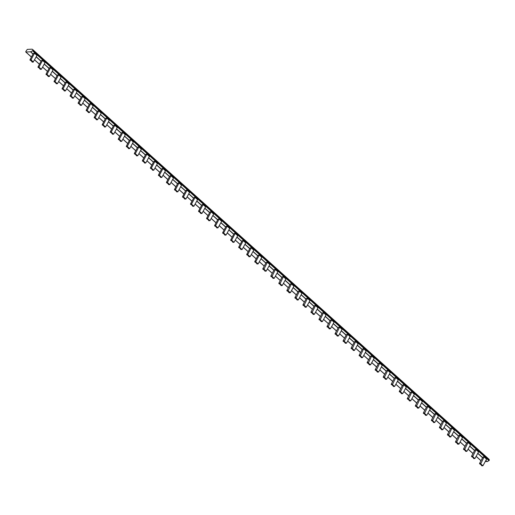 <?xml version="1.0" encoding="UTF-8"?>
<svg xmlns="http://www.w3.org/2000/svg" width="515" height="515" viewBox="0 0 515 515"><rect width="100%" height="100%" fill="white"/><g stroke="black" fill="none" stroke-linecap="round" stroke-linejoin="round"><path stroke-width="0.77" d="M33.063 53.927L30.681 51.79L32.561 50.798L489.005 460.648L487.132 461.633L485.864 460.5M482.652 457.616L477.836 453.29M474.624 450.406L469.809 446.08M466.596 443.196L461.781 438.87M458.569 435.993L453.747 431.66M450.541 428.783L445.72 424.457M442.514 421.573L437.692 417.247M434.486 414.363L429.665 410.037M426.452 407.153L421.637 402.827M418.425 399.943L413.609 395.617M410.397 392.739L405.582 388.413M402.37 385.529L397.548 381.203M394.342 378.319L389.52 373.993M386.314 371.109L381.493 366.783M378.287 363.899L373.465 359.573M370.253 356.695L365.438 352.369M362.225 349.485L357.41 345.159M354.198 342.275L349.382 337.949M346.17 335.065L341.355 330.739M338.143 327.855L333.321 323.529M330.115 320.652L325.293 316.319M322.087 313.442L317.266 309.116M314.06 306.232L309.238 301.906M306.026 299.022L301.211 294.696M297.998 291.812L293.183 287.486M289.971 284.608L285.156 280.276M281.943 277.398L277.122 273.072M273.916 270.188L269.094 265.862M265.888 262.978L261.066 258.652M257.861 255.768L253.039 251.442M249.827 248.558L245.011 244.232M241.799 241.355L236.984 237.029M233.771 234.145L228.956 229.819M225.744 226.935L220.929 222.609M217.716 219.725L212.895 215.399M209.689 212.515L204.867 208.189M201.661 205.311L196.839 200.985M193.634 198.101L188.812 193.775M185.6 190.891L180.784 186.565M177.572 183.681L172.757 179.355M169.544 176.471L164.729 172.145M161.517 169.268L156.695 164.935M153.489 162.058L148.668 157.732M145.462 154.848L140.64 150.522M137.434 147.638L132.613 143.312M129.4 140.428L124.585 136.102M121.373 133.224L116.557 128.892M113.345 126.014L108.53 121.688M105.318 118.804L100.502 114.478M97.29 111.594L92.468 107.268M89.262 104.384L84.441 100.058M81.235 97.174L76.413 92.848M73.207 89.971L68.386 85.645M65.173 82.761L60.358 78.435M57.146 75.55L52.33 71.225M49.118 68.341L44.303 64.014M41.091 61.13L36.269 56.804M262.862 269.293L263.97 269.242L266.165 271.128L269.809 264.523A2.105 1.056 131.9 0 0 270.002 264.073L267.523 261.845L266.088 262.599L262.792 268.804L265.219 271.102M270.89 276.504L271.997 276.452L274.192 278.338L277.836 271.733A2.105 1.056 131.9 0 0 278.029 271.283L275.551 269.055L274.115 269.809L270.819 276.014L273.253 278.306M278.918 283.714L280.025 283.662L282.22 285.548L285.864 278.943A2.105 1.056 131.9 0 0 286.057 278.486L283.578 276.259L282.143 277.019L278.847 283.224L281.28 285.516M286.945 290.917L288.052 290.866L290.46 292.61L293.891 286.153A2.105 1.056 131.9 0 0 294.084 285.696L291.606 283.469L290.177 284.222L286.874 290.434L289.308 292.726M294.979 298.127L296.08 298.076L298.275 299.962L301.919 293.357A2.105 1.056 131.9 0 0 302.118 292.906L299.633 290.679L298.204 291.432L294.902 297.638L297.335 299.936M303.007 305.337L304.108 305.286L306.309 307.172L309.946 300.567A2.105 1.056 131.9 0 0 310.146 300.116L307.661 297.889L306.232 298.642L302.929 304.848L305.363 307.146M311.034 312.547L312.135 312.496L314.337 314.382L317.98 307.777A2.105 1.056 131.9 0 0 318.173 307.326L315.689 305.099L314.259 305.852L310.957 312.058L313.39 314.356M319.062 319.757L320.163 319.706L322.364 321.592L326.008 314.987A2.105 1.056 131.9 0 0 326.201 314.53L323.723 312.302L322.287 313.062L318.985 319.268L321.418 321.56M327.089 326.961L328.197 326.909L330.392 328.802L334.035 322.197A2.105 1.056 131.9 0 0 334.229 321.74L331.75 319.512L330.315 320.272L327.019 326.478L329.452 328.77M335.117 334.171L336.224 334.119L338.419 336.005L342.063 329.4A2.105 1.056 131.9 0 0 342.256 328.95L339.778 326.722L338.342 327.476L335.046 333.681L337.48 335.98M343.144 341.381L344.252 341.329L346.447 343.215L350.091 336.61A2.105 1.056 131.9 0 0 350.284 336.16L347.805 333.932L346.37 334.686L343.074 340.891L345.507 343.19M351.172 348.591L352.279 348.539L354.475 350.425L358.118 343.82A2.105 1.056 131.9 0 0 358.311 343.37L355.833 341.142L354.404 341.896L351.101 348.101L353.535 350.4M359.206 355.801L360.307 355.749L362.509 357.635L366.146 351.03A2.105 1.056 131.9 0 0 366.345 350.573L363.86 348.346L362.431 349.106L359.129 355.311L361.562 357.603M367.234 363.004L368.334 362.959L370.536 364.845L374.173 358.24A2.105 1.056 131.9 0 0 374.373 357.783L371.888 355.556L370.459 356.316L367.156 362.521L369.59 364.813M375.261 370.214L376.362 370.163L378.564 372.049L382.207 365.45A2.105 1.056 131.9 0 0 382.4 364.993L379.916 362.766L378.486 363.519L375.184 369.725L377.617 372.023M383.289 377.424L384.396 377.373L386.591 379.259L390.235 372.654A2.105 1.056 131.9 0 0 390.428 372.203L387.95 369.976L386.514 370.729L383.218 376.935L385.645 379.233M391.316 384.634L392.424 384.583L394.619 386.469L398.262 379.864A2.105 1.056 131.9 0 0 398.456 379.413L395.977 377.186L394.542 377.939L391.245 384.145L393.679 386.443M399.344 391.844L400.451 391.793L402.646 393.679L406.29 387.074A2.105 1.056 131.9 0 0 406.483 386.617L404.005 384.39L402.569 385.149L399.273 391.355L401.706 393.647M407.371 399.054L408.479 399.003L410.674 400.889L414.318 394.284A2.105 1.056 131.9 0 0 414.511 393.827L412.032 391.6L410.603 392.359L407.301 398.565L409.734 400.857M415.405 406.258L416.506 406.206L418.914 407.951L422.345 401.494A2.105 1.056 131.9 0 0 422.545 401.037L420.06 398.81L418.631 399.563L415.328 405.769L417.762 408.067M423.433 413.468L424.534 413.416L426.735 415.302L430.373 408.698A2.105 1.056 131.9 0 0 430.572 408.247L428.087 406.02L426.658 406.773L423.356 412.978L425.789 415.277M431.461 420.678L432.561 420.626L434.763 422.512L438.407 415.908A2.105 1.056 131.9 0 0 438.6 415.457L436.115 413.23L434.686 413.983L431.383 420.189L433.817 422.487M439.488 427.888L440.589 427.836L442.791 429.722L446.434 423.118A2.105 1.056 131.9 0 0 446.627 422.667L444.149 420.44L442.713 421.193L439.411 427.399L441.844 429.69M447.516 435.098L448.623 435.046L450.818 436.932L454.462 430.328A2.105 1.056 131.9 0 0 454.655 429.871L452.176 427.643L450.741 428.403L447.445 434.609L449.878 436.9M455.543 442.301L456.651 442.25L459.058 443.994L462.489 437.538A2.105 1.056 131.9 0 0 462.682 437.081L460.204 434.853L458.768 435.606L455.472 441.819L457.906 444.11M463.571 449.511L464.678 449.46L466.873 451.346L470.517 444.741A2.105 1.056 131.9 0 0 470.71 444.291L468.232 442.063L466.796 442.816L463.5 449.022L465.933 451.32M471.598 456.721L472.706 456.67L474.901 458.556L478.544 451.951A2.105 1.056 131.9 0 0 478.738 451.501L476.259 449.273L474.83 450.026L471.528 456.232L473.961 458.53M479.632 463.931L480.733 463.88L482.935 465.766L486.572 459.161A2.105 1.056 131.9 0 0 486.772 458.711L484.287 456.483L482.858 457.236L479.555 463.442L481.989 465.74M34.698 52.788A2.105 1.056 131.9 0 1 34.505 53.245L36.983 55.472A2.105 1.056 131.9 0 0 37.177 55.015L34.698 52.788L33.263 53.547L29.967 59.753L32.4 62.045M38.065 67.446L39.172 67.394L41.367 69.28L45.011 62.676A2.105 1.056 131.9 0 0 45.204 62.225L42.726 59.998L41.29 60.751L37.994 66.956L40.428 69.255M46.093 74.656L47.2 74.604L49.395 76.49L53.039 69.886A2.105 1.056 131.9 0 0 53.232 69.435L50.753 67.208L49.324 67.961L46.022 74.166L48.455 76.465M54.127 81.866L55.227 81.814L57.429 83.7L61.066 77.096A2.105 1.056 131.9 0 0 61.266 76.645L58.781 74.418L57.352 75.171L54.049 81.376L56.483 83.675M62.154 89.076L63.255 89.024L65.457 90.91L69.094 84.306A2.105 1.056 131.9 0 0 69.293 83.848L66.808 81.621L65.379 82.381L62.077 88.586L64.51 90.878M70.182 96.286L71.282 96.234L73.484 98.12L77.128 91.516A2.105 1.056 131.9 0 0 77.321 91.058L74.836 88.831L73.407 89.591L70.104 95.796L72.538 98.088M78.209 103.489L79.31 103.438L81.512 105.324L85.155 98.726A2.105 1.056 131.9 0 0 85.348 98.268L82.87 96.041L81.434 96.794L78.132 103L80.565 105.298M86.237 110.699L87.344 110.648L89.539 112.534L93.183 105.929A2.105 1.056 131.9 0 0 93.376 105.478L90.897 103.251L89.462 104.004L86.166 110.21L88.599 112.508M94.264 117.909L95.372 117.858L97.567 119.744L101.21 113.139A2.105 1.056 131.9 0 0 101.404 112.688L98.925 110.461L97.49 111.214L94.194 117.42L96.627 119.718M102.292 125.119L103.399 125.068L105.594 126.954L109.238 120.349A2.105 1.056 131.9 0 0 109.431 119.898L106.953 117.671L105.517 118.424L102.221 124.63L104.654 126.922M110.319 132.329L111.427 132.278L113.622 134.164L117.266 127.559A2.105 1.056 131.9 0 0 117.459 127.102L114.98 124.875L113.551 125.634L110.249 131.84L112.682 134.132M118.353 139.533L119.454 139.481L121.656 141.368L125.293 134.769A2.105 1.056 131.9 0 0 125.493 134.312L123.008 132.085L121.579 132.838L118.276 139.05L120.71 141.342M126.381 146.743L127.482 146.691L129.683 148.578L133.321 141.973A2.105 1.056 131.9 0 0 133.52 141.522L131.035 139.295L129.606 140.048L126.304 146.254L128.737 148.552M134.409 153.953L135.509 153.901L137.711 155.788L141.355 149.183A2.105 1.056 131.9 0 0 141.548 148.732L139.069 146.505L137.634 147.258L134.331 153.464L136.765 155.762M142.436 161.163L143.543 161.111L145.739 162.998L149.382 156.393A2.105 1.056 131.9 0 0 149.575 155.942L147.097 153.715L145.661 154.468L142.365 160.674L144.792 162.972M150.464 168.373L151.571 168.321L153.766 170.208L157.41 163.603A2.105 1.056 131.9 0 0 157.603 163.146L155.124 160.918L153.689 161.678L150.393 167.884L152.826 170.175M158.491 175.576L159.599 175.525L161.794 177.418L165.437 170.813A2.105 1.056 131.9 0 0 165.63 170.356L163.152 168.128L161.716 168.888L158.42 175.094L160.854 177.385M166.519 182.786L167.626 182.735L169.821 184.621L173.465 178.016A2.105 1.056 131.9 0 0 173.658 177.566L171.18 175.338L169.75 176.091L166.448 182.297L168.881 184.595M174.553 189.996L175.654 189.945L177.849 191.831L181.492 185.226A2.105 1.056 131.9 0 0 181.692 184.776L179.207 182.548L177.778 183.301L174.476 189.507L176.909 191.805M182.58 197.206L183.681 197.155L185.883 199.041L189.52 192.436A2.105 1.056 131.9 0 0 189.72 191.986L187.235 189.758L185.806 190.511L182.503 196.717L184.936 199.015M190.608 204.416L191.709 204.365L193.91 206.251L197.554 199.646A2.105 1.056 131.9 0 0 197.747 199.189L195.262 196.962L193.833 197.721L190.531 203.927L192.964 206.219M198.636 211.62L199.736 211.568L201.938 213.461L205.582 206.856A2.105 1.056 131.9 0 0 205.775 206.399L203.296 204.172L201.861 204.931L198.558 211.137L200.992 213.429M206.663 218.83L207.77 218.778L209.966 220.665L213.609 214.066A2.105 1.056 131.9 0 0 213.802 213.609L211.324 211.382L209.888 212.135L206.592 218.341L209.026 220.639M214.691 226.04L215.798 225.988L217.993 227.875L221.637 221.27A2.105 1.056 131.9 0 0 221.83 220.819L219.351 218.592L217.916 219.345L214.62 225.551L217.053 227.849M222.718 233.25L223.825 233.198L226.021 235.085L229.664 228.48A2.105 1.056 131.9 0 0 229.857 228.029L227.379 225.802L225.943 226.555L222.647 232.761L225.081 235.059M230.746 240.46L231.853 240.408L234.048 242.295L237.692 235.69A2.105 1.056 131.9 0 0 237.885 235.233L235.407 233.005L233.977 233.765L230.675 239.971L233.108 242.262M238.78 247.67L239.881 247.618L242.082 249.505L245.719 242.9A2.105 1.056 131.9 0 0 245.919 242.443L243.434 240.215L242.005 240.975L238.703 247.181L241.136 249.472M246.807 254.874L247.908 254.822L250.11 256.708L253.747 250.11A2.105 1.056 131.9 0 0 253.947 249.653L251.462 247.425L250.032 248.179L246.73 254.384L249.163 256.682M254.835 262.084L255.936 262.032L258.137 263.918L261.781 257.313A2.105 1.056 131.9 0 0 261.974 256.863L259.496 254.635L258.06 255.389L254.758 261.594L257.191 263.892M36.983 55.472L33.172 62.012L31.067 59.701L34.505 53.245M480.733 463.88L484.094 456.934A2.105 1.056 131.9 0 0 484.287 456.483M472.706 456.67L476.066 449.724A2.105 1.056 131.9 0 0 476.259 449.273M464.678 449.46L468.038 442.514A2.105 1.056 131.9 0 0 468.232 442.063M456.651 442.25L460.011 435.31A2.105 1.056 131.9 0 0 460.204 434.853M448.623 435.046L451.977 428.1A2.105 1.056 131.9 0 0 452.176 427.643M440.589 427.836L443.949 420.89A2.105 1.056 131.9 0 0 444.149 420.44M432.561 420.626L435.922 413.68A2.105 1.056 131.9 0 0 436.115 413.23M424.534 413.416L427.894 406.47A2.105 1.056 131.9 0 0 428.087 406.02M416.506 406.206L419.867 399.267A2.105 1.056 131.9 0 0 420.06 398.81M408.479 399.003L411.839 392.057A2.105 1.056 131.9 0 0 412.032 391.6M400.451 391.793L403.812 384.847A2.105 1.056 131.9 0 0 404.005 384.39M392.424 384.583L395.784 377.637A2.105 1.056 131.9 0 0 395.977 377.186M384.396 377.373L387.75 370.427A2.105 1.056 131.9 0 0 387.95 369.976M376.362 370.163L379.722 363.217A2.105 1.056 131.9 0 0 379.916 362.766M368.334 362.959L371.695 356.013A2.105 1.056 131.9 0 0 371.888 355.556M360.307 355.749L363.667 348.803A2.105 1.056 131.9 0 0 363.86 348.346M352.279 348.539L355.64 341.593A2.105 1.056 131.9 0 0 355.833 341.142M344.252 341.329L347.612 334.383A2.105 1.056 131.9 0 0 347.805 333.932M336.224 334.119L339.585 327.173A2.105 1.056 131.9 0 0 339.778 326.722M328.197 326.909L331.551 319.97A2.105 1.056 131.9 0 0 331.75 319.512M320.163 319.706L323.523 312.76A2.105 1.056 131.9 0 0 323.723 312.302M312.135 312.496L315.495 305.55A2.105 1.056 131.9 0 0 315.689 305.099M304.108 305.286L307.468 298.34A2.105 1.056 131.9 0 0 307.661 297.889M296.08 298.076L299.44 291.13A2.105 1.056 131.9 0 0 299.633 290.679M288.052 290.866L291.413 283.926A2.105 1.056 131.9 0 0 291.606 283.469M280.025 283.662L283.385 276.716A2.105 1.056 131.9 0 0 283.578 276.259M271.997 276.452L275.358 269.506A2.105 1.056 131.9 0 0 275.551 269.055M263.97 269.242L267.324 262.296A2.105 1.056 131.9 0 0 267.523 261.845M485.832 460.558L487.132 461.633M485.304 461.549L486.643 461.401M489.005 460.648L489.25 460.339A3.013 1.513 -48.1 0 0 488.986 459.245L32.535 49.401A3.013 1.513 131.9 0 1 32.806 50.489L32.561 50.798M259.496 254.635A2.105 1.056 131.9 0 1 259.296 255.086L255.865 261.543L254.758 261.594M251.462 247.425A2.105 1.056 131.9 0 1 251.269 247.882L247.837 254.339L246.73 254.384M243.434 240.215A2.105 1.056 131.9 0 1 243.241 240.672L239.81 247.129L238.703 247.181M235.407 233.005A2.105 1.056 131.9 0 1 235.213 233.462L231.782 239.919L230.675 239.971M227.379 225.802A2.105 1.056 131.9 0 1 227.186 226.252L223.748 232.709L222.647 232.761M219.351 218.592A2.105 1.056 131.9 0 1 219.158 219.042L215.721 225.499L214.62 225.551M211.324 211.382A2.105 1.056 131.9 0 1 211.124 211.832L207.693 218.289L206.592 218.341M203.296 204.172A2.105 1.056 131.9 0 1 203.097 204.629L199.666 211.086L198.558 211.137M195.262 196.962A2.105 1.056 131.9 0 1 195.069 197.419L191.638 203.876L190.531 203.927M187.235 189.758A2.105 1.056 131.9 0 1 187.042 190.209L183.61 196.666L182.503 196.717M179.207 182.548A2.105 1.056 131.9 0 1 179.014 182.999L175.583 189.456L174.476 189.507M171.18 175.338A2.105 1.056 131.9 0 1 170.986 175.789L167.555 182.246L166.448 182.297M163.152 168.128A2.105 1.056 131.9 0 1 162.959 168.585L159.521 175.042L158.42 175.094M155.124 160.918A2.105 1.056 131.9 0 1 154.931 161.375L151.494 167.832L150.393 167.884M147.097 153.715A2.105 1.056 131.9 0 1 146.897 154.165L143.466 160.622L142.365 160.674M139.069 146.505A2.105 1.056 131.9 0 1 138.87 146.955L135.439 153.412L134.331 153.464M131.035 139.295A2.105 1.056 131.9 0 1 130.842 139.745L127.411 146.202L126.304 146.254M123.008 132.085A2.105 1.056 131.9 0 1 122.815 132.542L119.383 138.999L118.276 139.05M114.98 124.875A2.105 1.056 131.9 0 1 114.787 125.332L111.356 131.788L110.249 131.84M106.953 117.671A2.105 1.056 131.9 0 1 106.76 118.122L103.322 124.579L102.221 124.63M98.925 110.461A2.105 1.056 131.9 0 1 98.732 110.912L95.294 117.368L94.194 117.42M90.897 103.251A2.105 1.056 131.9 0 1 90.698 103.702L87.267 110.159L86.166 110.21M82.87 96.041A2.105 1.056 131.9 0 1 82.67 96.498L79.239 102.955L78.132 103M74.836 88.831A2.105 1.056 131.9 0 1 74.643 89.288L71.212 95.745L70.104 95.796M66.808 81.621A2.105 1.056 131.9 0 1 66.615 82.078L63.184 88.535L62.077 88.586M58.781 74.418A2.105 1.056 131.9 0 1 58.588 74.868L55.157 81.325L54.049 81.376M50.753 67.208A2.105 1.056 131.9 0 1 50.56 67.658L47.129 74.115L46.022 74.166M42.726 59.998A2.105 1.056 131.9 0 1 42.533 60.448L39.095 66.905L37.994 66.956M255.936 262.032L255.865 261.543M247.908 254.822L247.837 254.339M239.881 247.618L239.81 247.129M231.853 240.408L231.782 239.919M223.825 233.198L223.748 232.709M215.798 225.988L215.721 225.499M207.77 218.778L207.693 218.289M199.736 211.568L199.666 211.086M191.709 204.365L191.638 203.876M183.681 197.155L183.61 196.666M175.654 189.945L175.583 189.456M167.626 182.735L167.555 182.246M159.599 175.525L159.521 175.042M151.571 168.321L151.494 167.832M143.543 161.111L143.466 160.622M135.509 153.901L135.439 153.412M127.482 146.691L127.411 146.202M119.454 139.481L119.383 138.999M111.427 132.278L111.356 131.788M103.399 125.068L103.322 124.579M95.372 117.858L95.294 117.368M87.344 110.648L87.267 110.159M79.31 103.438L79.239 102.955M71.282 96.234L71.212 95.745M63.255 89.024L63.184 88.535M55.227 81.814L55.157 81.325M47.2 74.604L47.129 74.115M39.172 67.394L39.095 66.905M32.535 49.401A3.013 1.513 131.9 0 0 31.827 49.183L27.282 49.395L25.769 51.59L25.898 52.028L30.681 51.79M480.662 463.391L479.555 463.442M472.635 456.181L471.528 456.232M464.601 448.971L463.5 449.022M456.573 441.767L455.472 441.819M448.546 434.557L447.445 434.609M440.518 427.347L439.411 427.399M432.491 420.137L431.383 420.189M424.463 412.927L423.356 412.978M416.435 405.723L415.328 405.769M408.408 398.513L407.301 398.565M400.374 391.303L399.273 391.355M392.346 384.093L391.245 384.145M384.319 376.883L383.218 376.935M376.291 369.673L375.184 369.725M368.264 362.47L367.156 362.521M360.236 355.26L359.129 355.311M352.209 348.05L351.101 348.101M344.175 340.84L343.074 340.891M336.147 333.63L335.046 333.681M328.119 326.426L327.019 326.478M320.092 319.216L318.985 319.268M312.064 312.006L310.957 312.058M304.037 304.796L302.929 304.848M296.009 297.586L294.902 297.638M287.982 290.383L286.874 290.434M279.948 283.173L278.847 283.224M271.92 275.963L270.819 276.014M263.892 268.753L262.792 268.804M261.781 257.313L259.296 255.086M253.747 250.11L251.269 247.882M245.719 242.9L243.241 240.672M237.692 235.69L235.213 233.462M229.664 228.48L227.186 226.252M221.637 221.27L219.158 219.042M213.609 214.066L211.124 211.832M205.582 206.856L203.097 204.629M197.554 199.646L195.069 197.419M189.52 192.436L187.042 190.209M181.492 185.226L179.014 182.999M173.465 178.016L170.986 175.789M165.437 170.813L162.959 168.585M157.41 163.603L154.931 161.375M149.382 156.393L146.897 154.165M141.355 149.183L138.87 146.955M133.321 141.973L130.842 139.745M125.293 134.769L122.815 132.542M117.266 127.559L114.787 125.332M109.238 120.349L106.76 118.122M101.21 113.139L98.732 110.912M93.183 105.929L90.698 103.702M85.155 98.726L82.67 96.498M77.128 91.516L74.643 89.288M69.094 84.306L66.615 82.078M61.066 77.096L58.588 74.868M53.039 69.886L50.56 67.658M45.011 62.676L42.533 60.448M31.067 59.701L29.967 59.753M482.761 465.702L481.66 465.753M486.572 459.161L484.094 456.934M474.733 458.492L473.633 458.543M478.544 451.951L476.066 449.724M466.706 451.282L465.605 451.333M470.517 444.741L468.038 442.514M458.678 444.078L457.571 444.123M462.489 437.538L460.011 435.31M450.651 436.868L449.544 436.92M454.462 430.328L451.977 428.1M442.623 429.658L441.516 429.71M446.434 423.118L443.949 420.89M434.596 422.448L433.488 422.5M438.407 415.908L435.922 413.68M426.562 415.238L425.461 415.29M430.373 408.698L427.894 406.47M418.534 408.028L417.433 408.08M422.345 401.494L419.867 399.267M410.507 400.825L409.406 400.876M414.318 394.284L411.839 392.057M402.479 393.615L401.378 393.666M406.29 387.074L403.812 384.847M394.451 386.405L393.344 386.456M398.262 379.864L395.784 377.637M386.424 379.195L385.317 379.246M390.235 372.654L387.75 370.427M378.396 371.985L377.289 372.036M382.207 365.45L379.722 363.217M370.369 364.781L369.261 364.832M374.173 358.24L371.695 356.013M362.335 357.571L361.234 357.622M366.146 351.03L363.667 348.803M354.307 350.361L353.206 350.412M358.118 343.82L355.64 341.593M346.28 343.151L345.179 343.202M350.091 336.61L347.612 334.383M338.252 335.941L337.145 335.992M342.063 329.4L339.585 327.173M330.224 328.737L329.117 328.789M334.035 322.197L331.551 319.97M322.197 321.527L321.09 321.579M326.008 314.987L323.523 312.76M314.169 314.317L313.062 314.369M317.98 307.777L315.495 305.55M306.142 307.107L305.034 307.159M309.946 300.567L307.468 298.34M298.108 299.897L297.007 299.949M301.919 293.357L299.44 291.13M290.08 292.694L288.979 292.739M293.891 286.153L291.413 283.926M282.053 285.484L280.952 285.535M285.864 278.943L283.385 276.716M274.025 278.274L272.918 278.325M277.836 271.733L275.358 269.506M265.998 271.064L264.89 271.115M269.809 264.523L267.324 262.296M257.97 263.854L256.863 263.905M249.942 256.644L248.835 256.695M241.908 249.44L240.808 249.492M233.881 242.23L232.78 242.282M225.853 235.02L224.752 235.072M217.826 227.81L216.718 227.862M209.798 220.6L208.691 220.652M201.771 213.397L200.663 213.448M193.743 206.187L192.636 206.238M185.715 198.977L184.608 199.028M177.681 191.767L176.581 191.818M169.654 184.557L168.553 184.608M161.626 177.353L160.526 177.405M153.599 170.143L152.492 170.195M145.571 162.933L144.464 162.985M137.544 155.723L136.436 155.775M129.516 148.513L128.409 148.565M121.482 141.31L120.381 141.355M113.455 134.1L112.354 134.151M105.427 126.89L104.326 126.941M97.399 119.68L96.292 119.731M89.372 112.47L88.265 112.521M81.344 105.26L80.237 105.311M73.317 98.056L72.209 98.108M65.289 90.846L64.182 90.897M57.255 83.636L56.154 83.688M49.228 76.426L48.127 76.478M41.2 69.216L40.099 69.267M33.172 62.012L32.065 62.064M30.037 60.236L31.145 60.184M32.806 50.489L489.25 460.339M25.898 52.028L31.428 56.998M34.64 59.875L39.455 64.201M42.668 67.085L47.489 71.411M50.695 74.295L55.517 78.621M58.723 81.505L63.545 85.831M66.75 88.715L71.572 93.041M74.784 95.919L79.6 100.245M82.812 103.129L87.627 107.455M90.84 110.339L95.655 114.665M98.867 117.549L103.682 121.875M106.895 124.759L111.716 129.085M114.922 131.962L119.744 136.295M122.95 139.172L127.772 143.498M130.977 146.382L135.799 150.708M139.011 153.592L143.827 157.918M147.039 160.802L151.854 165.128M155.067 168.006L159.882 172.338M163.094 175.216L167.916 179.542M171.122 182.426L175.943 186.752M179.149 189.636L183.971 193.962M187.177 196.846L191.998 201.172M195.211 204.056L200.026 208.382M203.238 211.259L208.054 215.585M211.266 218.469L216.081 222.795M219.293 225.679L224.109 230.005M227.321 232.889L232.143 237.215M235.349 240.099L240.17 244.425M243.376 247.303L248.198 251.629M251.404 254.513L256.225 258.839M259.438 261.723L264.253 266.049M267.465 268.933L272.281 273.259M275.493 276.143L280.308 280.469M283.52 283.347L288.342 287.679M291.548 290.557L296.37 294.883M299.576 297.767L304.397 302.093M307.603 304.977L312.425 309.303M315.637 312.187L320.452 316.513M323.665 319.39L328.48 323.723M331.692 326.6L336.507 330.926M339.72 333.81L344.535 338.136M347.747 341.02L352.569 345.346M355.775 348.23L360.597 352.556M363.802 355.44L368.624 359.766M371.83 362.644L376.652 366.97M379.864 369.854L384.679 374.18M387.892 377.064L392.707 381.39M395.919 384.274L400.734 388.6M403.947 391.484L408.768 395.81M411.974 398.687L416.796 403.013M420.002 405.897L424.824 410.223M428.029 413.107L432.851 417.433M436.063 420.317L440.879 424.643M444.091 427.527L448.906 431.853M452.119 434.731L456.934 439.063M460.146 441.941L464.961 446.267M468.174 449.151L472.995 453.477M476.201 456.361L481.023 460.687M30.617 51.822L33.031 53.985M36.237 56.869L41.058 61.195M44.264 64.079L49.086 68.405M52.298 71.289L57.114 75.615M60.326 78.492L65.141 82.825M68.353 85.702L73.169 90.028M76.381 92.912L81.203 97.238M84.409 100.122L89.23 104.448M92.436 107.332L97.258 111.658M100.464 114.542L105.285 118.868M108.498 121.746L113.313 126.072M116.525 128.956L121.34 133.282M124.553 136.166L129.368 140.492M132.58 143.376L137.396 147.702M140.608 150.586L145.43 154.912M148.635 157.79L153.457 162.116M156.663 165L161.485 169.326M164.691 172.21L169.512 176.536M172.725 179.42L177.54 183.746M180.752 186.63L185.567 190.956M188.78 193.833L193.595 198.166M196.807 201.043L201.629 205.369M204.835 208.253L209.657 212.579M212.862 215.463L217.684 219.789M220.89 222.673L225.712 226.999M228.924 229.877L233.739 234.209M236.952 237.087L241.767 241.413M244.979 244.297L249.794 248.623M253.007 251.507L257.822 255.833M261.034 258.717L265.856 263.043M269.062 265.927L273.883 270.253M277.089 273.13L281.911 277.456M285.117 280.34L289.939 284.666M293.151 287.55L297.966 291.876M301.178 294.76L305.994 299.086M309.206 301.97L314.021 306.296M317.234 309.174L322.055 313.5M325.261 316.384L330.083 320.71M333.289 323.594L338.11 327.92M341.316 330.804L346.138 335.13M349.35 338.014L354.166 342.34M357.378 345.217L362.193 349.55M365.405 352.427L370.221 356.753M373.433 359.637L378.248 363.963M381.46 366.847L386.282 371.173M389.488 374.057L394.31 378.383M397.516 381.261L402.337 385.593M405.543 388.471L410.365 392.797M413.577 395.681L418.392 400.007M421.605 402.891L426.42 407.217M429.632 410.101L434.448 414.427M437.66 417.311L442.482 421.637M445.687 424.515L450.509 428.841M453.715 431.725L458.537 436.051M461.743 438.935L466.564 443.26M469.777 446.144L474.592 450.471M477.804 453.355L482.619 457.681M482.935 465.766L481.828 465.818M474.901 458.556L473.8 458.608M466.873 451.346L465.772 451.398M458.846 444.136L457.745 444.188M450.818 436.932L449.711 436.984M442.791 429.722L441.683 429.774M434.763 422.512L433.656 422.564M426.735 415.302L425.628 415.354M418.701 408.092L417.601 408.144M410.674 400.889L409.573 400.94M402.646 393.679L401.546 393.73M394.619 386.469L393.518 386.52M386.591 379.259L385.484 379.31M378.564 372.049L377.456 372.1M370.536 364.845L369.429 364.897M362.509 357.635L361.401 357.687M354.475 350.425L353.374 350.477M346.447 343.215L345.346 343.267M338.419 336.005L337.319 336.057M330.392 328.802L329.285 328.853M322.364 321.592L321.257 321.643M314.337 314.382L313.229 314.433M306.309 307.172L305.202 307.223M298.275 299.962L297.174 300.013M290.248 292.752L289.147 292.803M282.22 285.548L281.119 285.6M274.192 278.338L273.092 278.39M266.165 271.128L265.058 271.18M258.137 263.918L257.03 263.97M250.11 256.708L249.003 256.76M242.082 249.505L240.975 249.556M234.048 242.295L232.947 242.346M226.021 235.085L224.92 235.136M217.993 227.875L216.892 227.926M209.966 220.665L208.858 220.716M201.938 213.461L200.831 213.513M193.91 206.251L192.803 206.303M185.883 199.041L184.776 199.093M177.849 191.831L176.748 191.883M169.821 184.621L168.72 184.673M161.794 177.418L160.693 177.469M153.766 170.208L152.665 170.259M145.739 162.998L144.631 163.049M137.711 155.788L136.604 155.839M129.683 148.578L128.576 148.629M121.656 141.368L120.549 141.419M113.622 134.164L112.521 134.215M105.594 126.954L104.493 127.005M97.567 119.744L96.466 119.795M89.539 112.534L88.432 112.585M81.512 105.324L80.404 105.375M73.484 98.12L72.377 98.172M65.457 90.91L64.349 90.962M57.429 83.7L56.322 83.752M49.395 76.49L48.294 76.542M41.367 69.28L40.267 69.332M33.34 62.077L32.239 62.128M480.984 460.751L476.169 456.425M472.957 453.541L468.141 449.215M464.929 446.331L460.114 442.005M456.902 439.128L452.08 434.802M448.874 431.918L444.052 427.592M440.846 424.708L436.025 420.382M432.819 417.498L427.997 413.172M424.785 410.288L419.97 405.962M416.757 403.084L411.942 398.758M408.73 395.874L403.915 391.548M400.702 388.664L395.881 384.338M392.675 381.454L387.853 377.128M384.647 374.244L379.825 369.918M376.62 367.041L371.798 362.708M368.585 359.831L363.77 355.505M360.558 352.62L355.743 348.295M352.53 345.411L347.715 341.085M344.503 338.201L339.688 333.875M336.475 330.997L331.654 326.665M328.448 323.787L323.626 319.461M320.42 316.577L315.598 312.251M312.393 309.367L307.571 305.041M304.359 302.157L299.543 297.831M296.331 294.947L291.516 290.621M288.303 287.743L283.488 283.417M280.276 280.533L275.454 276.207M272.248 273.323L267.427 268.997M264.221 266.113L259.399 261.787M256.193 258.903L251.372 254.577M248.159 251.7L243.344 247.374M240.132 244.49L235.316 240.164M232.104 237.28L227.289 232.954M224.077 230.07L219.261 225.744M216.049 222.86L211.227 218.534M208.021 215.656L203.2 211.324M199.994 208.446L195.172 204.12M191.966 201.236L187.145 196.91M183.932 194.026L179.117 189.7M175.905 186.816L171.089 182.49M167.877 179.613L163.062 175.28M159.85 172.403L155.028 168.077M151.822 165.193L147 160.867M143.794 157.983L138.973 153.657M135.767 150.773L130.945 146.447M127.733 143.563L122.918 139.237M119.705 136.359L114.89 132.033M111.678 129.149L106.863 124.823M103.65 121.939L98.835 117.613M95.623 114.729L90.801 110.403M87.595 107.519L82.773 103.193M79.567 100.316L74.746 95.99M71.54 93.106L66.718 88.78M63.506 85.896L58.691 81.57M55.478 78.686L50.663 74.36M47.451 71.476L42.636 67.15M39.423 64.272L34.602 59.94M31.396 57.062L25.75 51.989M486.933 461.665L485.787 460.642M482.581 457.758L477.759 453.432M474.553 450.548L469.731 446.222M466.519 443.338L461.704 439.012M458.492 436.128L453.676 431.802M450.464 428.924L445.649 424.598M442.437 421.714L437.621 417.388M434.409 414.504L429.587 410.178M426.381 407.294L421.56 402.968M418.354 400.084L413.532 395.758M410.32 392.881L405.505 388.548M402.292 385.671L397.477 381.345M394.265 378.461L389.449 374.135M386.237 371.251L381.422 366.925M378.21 364.041L373.388 359.715M370.182 356.837L365.36 352.505M362.154 349.627L357.333 345.301M354.127 342.417L349.305 338.091M346.093 335.207L341.278 330.881M338.065 327.997L333.25 323.671M330.038 320.787L325.223 316.461M322.01 313.584L317.195 309.257M313.983 306.374L309.161 302.048M305.955 299.164L301.133 294.838M297.928 291.954L293.106 287.628M289.894 284.744L285.078 280.418M281.866 277.54L277.051 273.214M273.838 270.33L269.023 266.004M265.811 263.12L260.996 258.794M257.783 255.91L252.962 251.584M249.756 248.7L244.934 244.374M241.728 241.496L236.906 237.164M233.701 234.286L228.879 229.96M225.667 227.076L220.851 222.75M217.639 219.866L212.824 215.54M209.611 212.656L204.796 208.33M201.584 205.453L196.769 201.12M193.556 198.243L188.735 193.917M185.529 191.033L180.707 186.707M177.501 183.823L172.68 179.497M169.474 176.613L164.652 172.287M161.44 169.403L156.624 165.077M153.412 162.199L148.597 157.873M145.385 154.989L140.569 150.663M137.357 147.779L132.535 143.453M129.329 140.569L124.508 136.243M121.302 133.359L116.48 129.033M113.274 126.156L108.453 121.83M105.24 118.946L100.425 114.62M97.213 111.736L92.397 107.41M89.185 104.526L84.37 100.2M81.158 97.316L76.342 92.99M73.13 90.112L68.308 85.78M65.102 82.902L60.281 78.576M57.075 75.692L52.253 71.366M49.047 68.482L44.226 64.156M41.013 61.272L36.198 56.946M32.986 54.069L30.488 51.822"/></g></svg>
